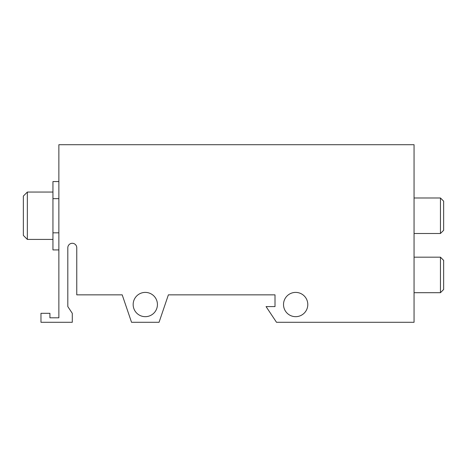 <?xml version="1.0" encoding="UTF-8"?>
<svg xmlns="http://www.w3.org/2000/svg" width="467" height="467" viewBox="0 0 467 467"><rect width="100%" height="100%" fill="white"/><g stroke="black" fill="none" stroke-linecap="round" stroke-linejoin="round"><path stroke-width="0.7" d="M283.522 304.537A12.136 12.136 0 0 1 295.658 292.4A12.136 12.136 0 0 1 307.794 304.537A12.136 12.136 0 0 1 295.658 316.673A12.136 12.136 0 0 1 283.522 304.537M133.159 304.537A12.136 12.136 0 0 1 145.295 292.4A12.136 12.136 0 0 1 157.432 304.537A12.136 12.136 0 0 1 145.295 316.673A12.136 12.136 0 0 1 133.159 304.537M23.35 196.064L27.355 192.06L27.355 239.419L23.35 235.415L23.35 196.064M27.355 192.06L52.946 192.06M52.946 239.419L27.355 239.419M414.054 257.177L440.445 257.177L443.65 260.382L443.65 289.493L440.445 292.698L414.054 292.698M440.445 257.177L440.445 292.698M414.054 197.979L440.445 197.979L443.65 201.184L443.65 230.295L440.445 233.5L414.054 233.5M440.445 197.979L440.445 233.5M58.871 181.564L52.946 181.564L52.946 249.921L58.871 249.921M52.946 232.829L58.871 232.829M52.946 198.65L58.871 198.65M131.542 322.294L122.202 294.852L76.763 294.852L76.763 247.761A4.472 4.472 0 0 0 72.286 243.289A4.472 4.472 0 0 0 67.814 247.761L67.814 306.586L72.286 313.316L72.286 322.294L40.973 322.294L40.973 313.316L49.922 313.316L49.922 317.805L58.871 317.805L58.871 144.706L414.054 144.706L414.054 322.294L276.505 322.294L266.067 306.586L275.01 306.586L275.01 294.852L168.389 294.852L159.049 322.294L131.542 322.294"/></g></svg>
